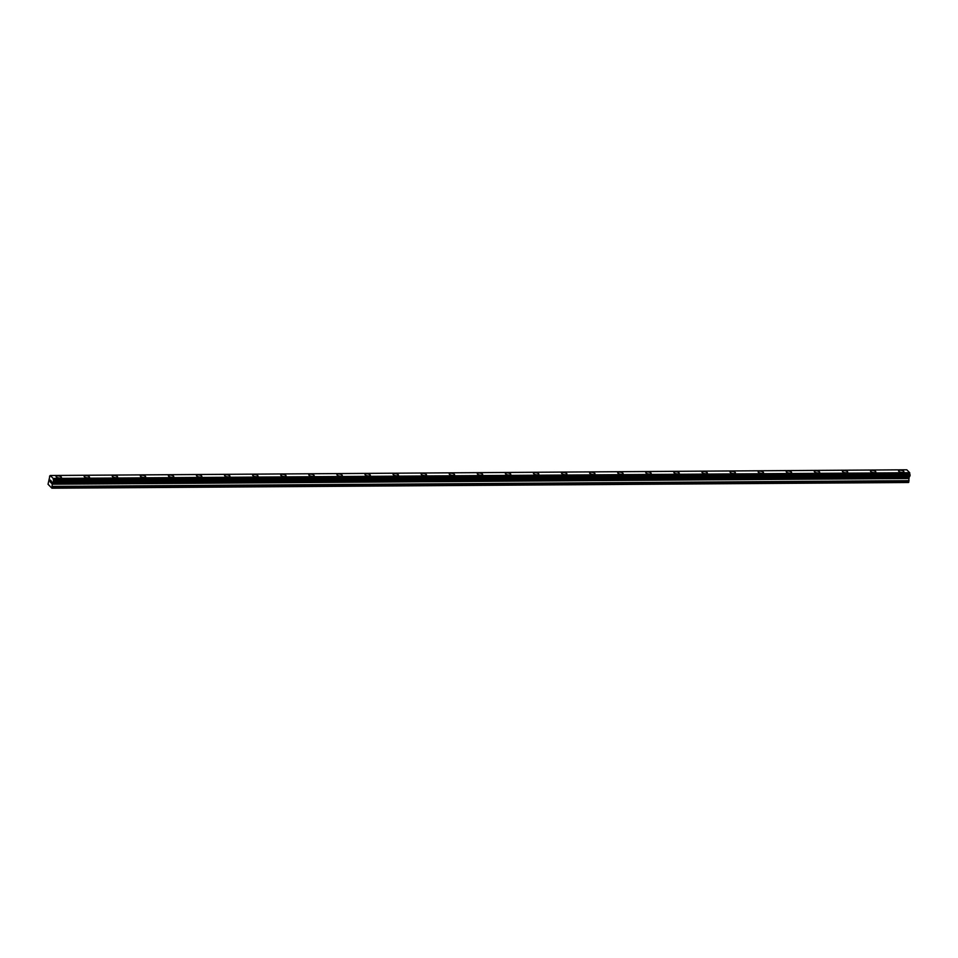 <?xml version="1.0" encoding="UTF-8"?>
<svg xmlns="http://www.w3.org/2000/svg" width="958" height="958" viewBox="0 0 958 958"><rect width="100%" height="100%" fill="white"/><g stroke="black" fill="none" stroke-linecap="round" stroke-linejoin="round"><path stroke-width="1.44" d="M898.544 470.809A2.73 1.006 -169.4 0 1 900.137 470.21A2.73 1.006 -169.4 0 1 903.909 471.815A2.73 1.006 -169.4 0 1 902.328 472.414A2.73 1.006 -169.4 0 1 898.544 470.809A2.73 1.006 -169.4 0 1 900.137 470.198A2.73 1.006 -169.4 0 1 903.909 471.815M870.463 470.989A2.73 1.006 -169.4 0 1 872.055 470.39A2.73 1.006 -169.4 0 1 875.828 471.995A2.73 1.006 -169.4 0 1 874.247 472.593A2.73 1.006 -169.4 0 1 870.463 470.989A2.73 1.006 -169.4 0 1 872.055 470.39A2.73 1.006 -169.4 0 1 875.828 471.995M842.381 471.18A2.73 1.006 -169.4 0 1 843.974 470.582A2.73 1.006 -169.4 0 1 847.746 472.186A2.73 1.006 -169.4 0 1 846.154 472.785A2.73 1.006 -169.4 0 1 842.381 471.18A2.73 1.006 -169.4 0 1 843.974 470.582A2.73 1.006 -169.4 0 1 847.746 472.186M814.3 471.372A2.73 1.006 -169.4 0 1 815.893 470.773A2.73 1.006 -169.4 0 1 819.665 472.378A2.73 1.006 -169.4 0 1 818.072 472.977A2.73 1.006 -169.4 0 1 814.3 471.372A2.73 1.006 -169.4 0 1 815.893 470.761A2.73 1.006 -169.4 0 1 819.665 472.366M786.219 471.552A2.73 1.006 -169.4 0 1 787.811 470.953A2.73 1.006 -169.4 0 1 791.583 472.557A2.73 1.006 -169.4 0 1 789.991 473.156A2.73 1.006 -169.4 0 1 786.219 471.552A2.73 1.006 -169.4 0 1 787.811 470.953A2.73 1.006 -169.4 0 1 791.583 472.557M758.137 471.743A2.73 1.006 -169.4 0 1 759.718 471.144A2.73 1.006 -169.4 0 1 763.502 472.749A2.73 1.006 -169.4 0 1 761.909 473.348A2.73 1.006 -169.4 0 1 758.137 471.743A2.73 1.006 -169.4 0 1 759.718 471.144A2.73 1.006 -169.4 0 1 763.502 472.749M730.056 471.935A2.73 1.006 -169.4 0 1 731.637 471.324A2.73 1.006 -169.4 0 1 735.421 472.929A2.73 1.006 -169.4 0 1 733.828 473.539A2.73 1.006 -169.4 0 1 730.056 471.923A2.73 1.006 -169.4 0 1 731.637 471.324A2.73 1.006 -169.4 0 1 735.421 472.929M701.963 472.114A2.73 1.006 -169.4 0 1 703.555 471.516A2.73 1.006 -169.4 0 1 707.339 473.12A2.73 1.006 -169.4 0 1 705.747 473.719A2.73 1.006 -169.4 0 1 701.963 472.114A2.73 1.006 -169.4 0 1 703.555 471.516A2.73 1.006 -169.4 0 1 707.327 473.12M673.881 472.306A2.73 1.006 -169.4 0 1 675.474 471.707A2.73 1.006 -169.4 0 1 679.246 473.312A2.73 1.006 -169.4 0 1 677.665 473.911A2.73 1.006 -169.4 0 1 673.881 472.306A2.73 1.006 -169.4 0 1 675.474 471.695A2.73 1.006 -169.4 0 1 679.246 473.312M645.8 472.486A2.73 1.006 -169.4 0 1 647.392 471.887A2.73 1.006 -169.4 0 1 651.165 473.491A2.73 1.006 -169.4 0 1 649.572 474.09A2.73 1.006 -169.4 0 1 645.8 472.486A2.73 1.006 -169.4 0 1 647.392 471.887A2.73 1.006 -169.4 0 1 651.165 473.491M617.718 472.677A2.73 1.006 -169.4 0 1 619.311 472.078A2.73 1.006 -169.4 0 1 623.083 473.683A2.73 1.006 -169.4 0 1 621.491 474.282A2.73 1.006 -169.4 0 1 617.718 472.677A2.73 1.006 -169.4 0 1 619.311 472.078A2.73 1.006 -169.4 0 1 623.083 473.683M589.637 472.869A2.73 1.006 -169.4 0 1 591.23 472.27A2.73 1.006 -169.4 0 1 595.002 473.875A2.73 1.006 -169.4 0 1 593.409 474.473A2.73 1.006 -169.4 0 1 589.637 472.869A2.73 1.006 -169.4 0 1 591.23 472.258A2.73 1.006 -169.4 0 1 595.002 473.863M561.556 473.048A2.73 1.006 -169.4 0 1 563.136 472.45A2.73 1.006 -169.4 0 1 566.92 474.054A2.73 1.006 -169.4 0 1 565.328 474.653A2.73 1.006 -169.4 0 1 561.556 473.048A2.73 1.006 -169.4 0 1 563.148 472.45A2.73 1.006 -169.4 0 1 566.92 474.054M533.474 473.24A2.73 1.006 -169.4 0 1 535.055 472.641A2.73 1.006 -169.4 0 1 538.839 474.246A2.73 1.006 -169.4 0 1 537.246 474.845A2.73 1.006 -169.4 0 1 533.474 473.24A2.73 1.006 -169.4 0 1 535.055 472.641A2.73 1.006 -169.4 0 1 538.839 474.246M505.381 473.432A2.73 1.006 -169.4 0 1 506.974 472.833A2.73 1.006 -169.4 0 1 510.758 474.438A2.73 1.006 -169.4 0 1 509.165 475.036A2.73 1.006 -169.4 0 1 505.381 473.42A2.73 1.006 -169.4 0 1 506.974 472.821A2.73 1.006 -169.4 0 1 510.758 474.426M477.3 473.611A2.73 1.006 -169.4 0 1 478.892 473.012A2.73 1.006 -169.4 0 1 482.664 474.617A2.73 1.006 -169.4 0 1 481.084 475.216A2.73 1.006 -169.4 0 1 477.3 473.611A2.73 1.006 -169.4 0 1 478.892 473.012A2.73 1.006 -169.4 0 1 482.664 474.617M449.218 473.803A2.73 1.006 -169.4 0 1 450.811 473.204A2.73 1.006 -169.4 0 1 454.583 474.809A2.73 1.006 -169.4 0 1 453.002 475.408A2.73 1.006 -169.4 0 1 449.218 473.803A2.73 1.006 -169.4 0 1 450.811 473.204A2.73 1.006 -169.4 0 1 454.583 474.809M421.137 473.994A2.73 1.006 -169.4 0 1 422.729 473.384A2.73 1.006 -169.4 0 1 426.502 474.988A2.73 1.006 -169.4 0 1 424.909 475.599A2.73 1.006 -169.4 0 1 421.137 473.982A2.73 1.006 -169.4 0 1 422.729 473.384A2.73 1.006 -169.4 0 1 426.502 474.988M393.055 474.174A2.73 1.006 -169.4 0 1 394.648 473.575A2.73 1.006 -169.4 0 1 398.42 475.18A2.73 1.006 -169.4 0 1 396.828 475.779A2.73 1.006 -169.4 0 1 393.055 474.174A2.73 1.006 -169.4 0 1 394.648 473.575A2.73 1.006 -169.4 0 1 398.42 475.18M364.974 474.366A2.73 1.006 -169.4 0 1 366.567 473.767A2.73 1.006 -169.4 0 1 370.339 475.372A2.73 1.006 -169.4 0 1 368.746 475.97A2.73 1.006 -169.4 0 1 364.974 474.366A2.73 1.006 -169.4 0 1 366.567 473.755A2.73 1.006 -169.4 0 1 370.339 475.372M336.893 474.545A2.73 1.006 -169.4 0 1 338.473 473.947A2.73 1.006 -169.4 0 1 342.257 475.551A2.73 1.006 -169.4 0 1 340.665 476.15A2.73 1.006 -169.4 0 1 336.893 474.545A2.73 1.006 -169.4 0 1 338.473 473.947A2.73 1.006 -169.4 0 1 342.257 475.551M308.799 474.737A2.73 1.006 -169.4 0 1 310.392 474.138A2.73 1.006 -169.4 0 1 314.176 475.743A2.73 1.006 -169.4 0 1 312.583 476.342A2.73 1.006 -169.4 0 1 308.811 474.737A2.73 1.006 -169.4 0 1 310.392 474.138A2.73 1.006 -169.4 0 1 314.176 475.743M280.718 474.929A2.73 1.006 -169.4 0 1 282.311 474.33A2.73 1.006 -169.4 0 1 286.083 475.934A2.73 1.006 -169.4 0 1 284.502 476.533A2.73 1.006 -169.4 0 1 280.718 474.929A2.73 1.006 -169.4 0 1 282.311 474.318A2.73 1.006 -169.4 0 1 286.083 475.922M252.637 475.108A2.73 1.006 -169.4 0 1 254.229 474.509A2.73 1.006 -169.4 0 1 258.001 476.114A2.73 1.006 -169.4 0 1 256.421 476.713A2.73 1.006 -169.4 0 1 252.637 475.108A2.73 1.006 -169.4 0 1 254.229 474.509A2.73 1.006 -169.4 0 1 258.001 476.114M224.555 475.3A2.73 1.006 -169.4 0 1 226.148 474.701A2.73 1.006 -169.4 0 1 229.92 476.306A2.73 1.006 -169.4 0 1 228.327 476.904A2.73 1.006 -169.4 0 1 224.555 475.3A2.73 1.006 -169.4 0 1 226.148 474.701A2.73 1.006 -169.4 0 1 229.92 476.306M196.474 475.491A2.73 1.006 -169.4 0 1 198.067 474.881A2.73 1.006 -169.4 0 1 201.839 476.485A2.73 1.006 -169.4 0 1 200.246 477.096A2.73 1.006 -169.4 0 1 196.474 475.479A2.73 1.006 -169.4 0 1 198.067 474.881A2.73 1.006 -169.4 0 1 201.839 476.485M168.392 475.671A2.73 1.006 -169.4 0 1 169.985 475.072A2.73 1.006 -169.4 0 1 173.757 476.677A2.73 1.006 -169.4 0 1 172.165 477.276A2.73 1.006 -169.4 0 1 168.392 475.671A2.73 1.006 -169.4 0 1 169.985 475.072A2.73 1.006 -169.4 0 1 173.757 476.677M140.311 475.863A2.73 1.006 -169.4 0 1 141.892 475.264A2.73 1.006 -169.4 0 1 145.676 476.868A2.73 1.006 -169.4 0 1 144.083 477.467A2.73 1.006 -169.4 0 1 140.311 475.863A2.73 1.006 -169.4 0 1 141.892 475.252A2.73 1.006 -169.4 0 1 145.676 476.868M112.23 476.042A2.73 1.006 -169.4 0 1 113.81 475.443A2.73 1.006 -169.4 0 1 117.595 477.048A2.73 1.006 -169.4 0 1 116.002 477.647A2.73 1.006 -169.4 0 1 112.23 476.042A2.73 1.006 -169.4 0 1 113.81 475.443A2.73 1.006 -169.4 0 1 117.595 477.048M84.136 476.234A2.73 1.006 -169.4 0 1 85.729 475.635A2.73 1.006 -169.4 0 1 89.513 477.24A2.73 1.006 -169.4 0 1 87.92 477.838A2.73 1.006 -169.4 0 1 84.136 476.234A2.73 1.006 -169.4 0 1 85.729 475.635A2.73 1.006 -169.4 0 1 89.513 477.24M56.055 476.425A2.73 1.006 -169.4 0 1 57.648 475.827A2.73 1.006 -169.4 0 1 61.42 477.431A2.73 1.006 -169.4 0 1 59.839 478.03A2.73 1.006 -169.4 0 1 56.055 476.425A2.73 1.006 -169.4 0 1 57.648 475.815A2.73 1.006 -169.4 0 1 61.42 477.419M50.463 480.269L50.319 481L50.463 480.269M50.295 481.12L50.163 481.85L50.307 481.12M50.163 481.85L50.427 480.102L50.87 480.688M50.427 480.102L50.546 482.377M51.361 481.048L51.361 483.203L51.169 481.395M51.265 481.179L51.373 483.203M49.565 476.222L50.259 475.491L53.181 478.437L53.564 480.988L52.355 482.82L51.936 488.209L48.032 484.269L49.828 476.222M909.669 476.342L53.133 482.054L909.633 476.354L909.705 472.737L906.795 469.791L50.259 475.491M51.936 488.209L908.471 482.509L909.322 476.354M52.271 487.909L908.807 482.209M52.474 482.616L908.998 476.904M52.534 482.533L909.07 476.821M53.217 478.904L909.741 473.192M53.181 478.437L909.705 472.737M52.51 486.628L909.046 480.916M52.51 486.389L909.046 480.676M52.139 484.209L908.663 478.509M52.139 483.97L908.663 478.27M52.355 482.82L908.879 477.108M52.427 482.652L908.962 476.94M53.373 481.838L909.908 476.126M53.432 481.706L909.968 475.994M53.564 480.988L910.1 475.276M53.564 480.808L910.1 475.096M53.468 480.245L910.004 474.545M53.432 480.138L909.956 474.426M53.217 478.689L909.753 472.977M53.097 482.066L909.633 476.354"/></g></svg>

